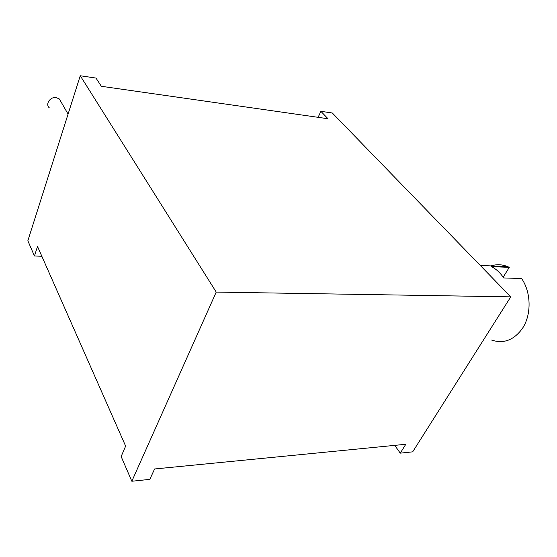 <?xml version="1.0" encoding="UTF-8"?>
<svg xmlns="http://www.w3.org/2000/svg" width="557" height="557" viewBox="0 0 557 557"><rect width="100%" height="100%" fill="white"/><g stroke="black" fill="none" stroke-linecap="round" stroke-linejoin="round"><path stroke-width="0.84" d="M216.22 292.084L80.257 75.752L95.992 78.077L101.339 86.286L327.982 118.738L320.881 111.309L332.327 113.001L510.762 296.86L216.22 292.084L131.835 481.248L149.826 479.368L154.588 468.973L405.802 444.277L400.26 453.147L394.732 445.363M41.838 256.255L34.43 255.99L37.521 246.466L125.638 446.108L121.148 456.538L131.835 481.248M34.43 255.99L27.85 240.77L80.257 75.752M510.762 296.86L412.674 451.852L400.26 453.147M491.051 265.905C496.517 264.143 502.031 264.366 507.594 266.594L509.279 267.353L491.462 266.629C496.21 269.052 500.29 272.826 503.709 277.95L521.61 278.521C531.225 292.3 531.629 314.851 522.389 328.47C513.881 340.16 503.625 344.031 491.622 340.069M503.187 277.177L509.279 267.353M320.881 111.309L318.117 117.325M49.294 107.814C45.047 104.27 50.255 96.5 56.201 97.572L59.397 99L60.873 101.576M480.287 265.459L507.594 266.594M68.072 114.115L59.397 99"/></g></svg>

